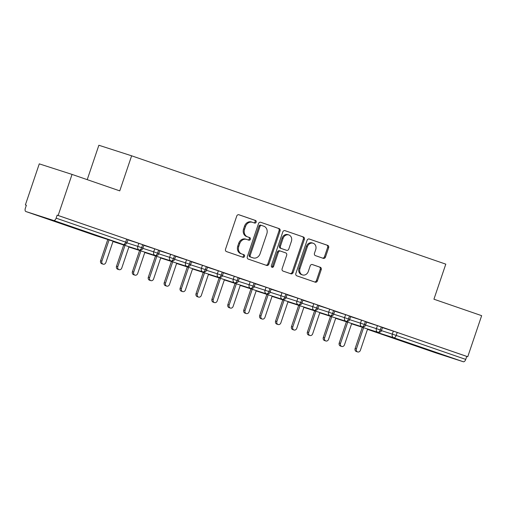 <?xml version="1.0" encoding="UTF-8"?>
<svg xmlns="http://www.w3.org/2000/svg" width="507" height="507" viewBox="0 0 507 507"><rect width="100%" height="100%" fill="white"/><g stroke="black" fill="none" stroke-linecap="round" stroke-linejoin="round"><path stroke-width="0.76" d="M256.174 222.148A1.363 1.153 107.9 0 0 255.515 220.482L238.924 214.759A1.946 1.654 107.9 0 0 236.744 216.064L225.526 249.191A1.946 1.654 107.9 0 0 226.464 251.573L243.056 257.296A1.363 1.153 107.9 0 0 243.93 254.717L241.782 253.975A6.217 5.285 107.9 0 1 238.778 246.364L239.716 243.601A6.217 5.285 107.9 0 1 246.617 239.405A6.217 5.285 107.9 0 1 246.706 239.437L248.848 240.179A1.363 1.153 107.9 0 0 249.723 237.599L247.574 236.858A6.217 5.285 107.9 0 1 244.57 229.246L245.508 226.483A6.217 5.285 107.9 0 1 252.41 222.288A6.217 5.285 107.9 0 1 252.499 222.32L254.647 223.061A1.363 1.153 107.9 0 0 256.174 222.148M253.849 222.788A1.363 1.153 107.9 0 0 254.52 220.165L238.689 214.702M242.264 257.017A1.363 1.153 107.9 0 0 242.935 254.4L241.782 253.975M248.056 239.9A1.363 1.153 107.9 0 0 248.728 237.282L247.574 236.858M417.793 346.547L440.165 353.994L417.793 346.547M55.903 221.749L78.274 229.196L55.903 221.749M323.301 258.348A1.946 1.654 107.9 0 0 325.481 257.043L328.631 247.752A1.946 1.654 107.9 0 0 327.693 245.369L309.27 239.019A1.946 1.654 107.9 0 0 307.084 240.318L295.866 273.45A1.946 1.654 107.9 0 0 296.81 275.827L315.234 282.184A1.946 1.654 107.9 0 0 317.414 280.878L321.216 269.654A1.946 1.654 107.9 0 0 320.278 267.271L312.394 264.553A1.946 1.654 107.9 0 0 310.208 265.858L308.326 271.422A5.197 4.417 107.9 0 1 302.552 274.933A5.197 4.417 107.9 0 1 299.973 268.545L307.356 246.732A5.197 4.417 107.9 0 1 313.123 243.227A5.197 4.417 107.9 0 1 315.709 249.615L314.473 253.247A1.946 1.654 107.9 0 0 315.417 255.629L323.301 258.348M25.889 211.539L95.443 235.527L123.245 244.482L53.691 220.494L25.889 211.539A2.972 1.565 -71 0 1 25.87 211.533A2.972 1.565 -71 0 1 25.35 208.25L26.364 205.246L25.375 204.929L39.273 163.862L72.038 174.414L58.14 215.481L57.152 215.158L56.131 218.162L125.685 242.143L126.706 239.146L57.152 215.158M72.038 174.414L119.76 190.873L131.63 155.807L445.799 264.147L433.929 299.212L481.65 315.665L467.752 356.732L58.14 215.481M280.073 231.008A1.946 1.654 107.9 0 0 279.135 228.625L260.706 222.275A1.946 1.654 107.9 0 0 258.526 223.574L247.308 256.707A1.946 1.654 107.9 0 0 248.246 259.083L266.676 265.44A1.946 1.654 107.9 0 0 268.856 264.134L280.073 231.008L279.078 230.685A1.946 1.654 107.9 0 0 278.14 228.308L260.471 222.212M284.985 230.647L303.414 236.997A1.946 1.654 107.9 0 1 304.352 239.38L293.135 272.506A1.946 1.654 107.9 0 1 290.955 273.812L283.064 271.093A1.946 1.654 107.9 0 1 282.126 268.71L286.677 255.275A1.946 1.654 107.9 0 0 285.739 252.898L280.51 251.092A1.946 1.654 107.9 0 0 278.324 252.397L273.59 266.384A1.363 1.153 107.9 0 1 271.403 265.63L282.805 231.946A1.946 1.654 107.9 0 1 284.985 230.647L284.934 230.628M131.63 155.807L98.865 145.256L87.223 179.649M53.691 220.494A2.972 1.565 -71 0 0 56.131 218.162M467.752 356.732L466.757 356.415L465.743 359.412A2.972 1.565 109 0 1 463.303 361.745L435.494 352.79A2.972 1.565 109 0 1 435.481 352.79A2.972 1.565 109 0 1 435.462 352.783M26.358 205.265L25.375 204.929M127.967 239.792L130.071 240.483M130.065 240.514L127.979 239.76M466.757 356.415L397.203 332.427L396.189 335.425L465.743 359.412M381.435 330.621L392.31 334.126L393.331 331.122L382.462 327.623M393.331 331.122L397.203 332.427M126.706 239.146L128.024 239.621L127.01 242.619L125.685 242.143A2.972 1.565 -71 0 1 123.245 244.482A2.972 2.522 107.9 0 0 123.29 244.494A2.972 2.972 0 0 0 127.01 242.619M365.528 325.139L376.403 328.637L377.423 325.64L382.538 327.389L381.524 330.387C381.302 331.787 380.079 332.421 377.854 332.281L351.585 323.821M377.423 325.64L366.555 322.141M382.481 327.56L385.871 328.694L382.493 327.535M349.621 319.651L360.496 323.155L361.516 320.151L366.631 321.901L365.617 324.905C365.395 326.305 364.172 326.933 361.947 326.793L335.678 318.333M361.516 320.151L350.648 316.653M366.574 322.072L369.964 323.213L366.586 322.046M333.714 314.163L344.589 317.667L345.609 314.67L350.724 316.419L349.71 319.416C349.488 320.817 348.265 321.451 346.04 321.311L319.771 312.851M345.609 314.67L334.74 311.171M350.667 316.59L354.057 317.724L350.679 316.558M317.807 308.681L328.682 312.185L329.702 309.181L334.816 310.93L333.802 313.928C333.581 315.335 332.358 315.962 330.133 315.823L303.864 307.362M329.702 309.181L318.833 305.683M334.759 311.102L338.15 312.242L334.772 311.076M301.899 303.192L312.775 306.697L313.795 303.699L318.909 305.442L317.895 308.446C317.674 309.847 316.45 310.48 314.226 310.335L287.957 301.88M313.795 303.699L302.926 300.195M318.852 305.613L322.243 306.754L318.865 305.588M285.992 297.71L296.868 301.209L297.888 298.211L303.002 299.96L301.988 302.958C301.766 304.358 300.543 304.992 298.319 304.853A2.972 1.565 109 0 1 298.306 304.846L272.05 296.392M297.888 298.211L287.019 294.713M302.945 300.131L306.336 301.266L302.958 300.106M270.085 292.222L280.96 295.727L281.981 292.729L287.095 294.472L286.081 297.476C285.859 298.877 284.636 299.504 282.412 299.364L256.143 290.904M281.981 292.729L271.112 289.224M287.038 294.643L290.429 295.784L287.051 294.618M254.178 286.74L265.053 290.238L266.074 287.241L271.188 288.99L270.174 291.988C269.952 293.388 268.729 294.022 266.505 293.883L240.236 285.422M266.074 287.241L255.205 283.743M271.131 289.161L274.521 290.296L271.144 289.136M238.271 281.252L249.146 284.757L250.166 281.753L255.281 283.502L254.267 286.506C254.045 287.906 252.822 288.534 250.597 288.394L224.328 279.934M250.166 281.753L239.298 278.254M255.224 283.673L258.614 284.814L255.236 283.647M222.364 275.764L233.239 279.268L234.259 276.271L239.374 278.02L238.36 281.017C238.138 282.418 236.915 283.052 234.69 282.912L208.421 274.452M234.259 276.271L223.391 272.772M239.317 278.191L242.707 279.325L239.329 278.159M206.457 270.282L217.332 273.786L218.352 270.782L223.467 272.532L222.453 275.529C222.231 276.936 221.008 277.563 218.783 277.424L192.514 268.964M218.352 270.782L207.483 267.284M223.41 272.703L226.8 273.843L223.422 272.677M190.55 264.793L201.425 268.298L202.445 265.3L207.559 267.043L206.545 270.047C206.324 271.448 205.101 272.082 202.876 271.936L176.607 263.482M202.445 265.3L191.576 261.796M207.502 267.214L210.893 268.355L207.515 267.189M174.642 259.311L185.518 262.816L186.538 259.812L191.652 261.561L190.638 264.559C190.417 265.96 189.193 266.593 186.969 266.454L160.7 257.993M186.538 259.812L175.669 256.314M191.595 261.732L194.986 262.873L191.608 261.707M158.735 253.823L169.611 257.328L170.631 254.33L175.745 256.073L174.731 259.077C174.509 260.478 173.286 261.105 171.062 260.966L144.793 252.511M170.631 254.33L159.762 250.826M175.688 256.244L179.079 257.385L175.701 256.219M142.828 248.341L153.703 251.84L154.724 248.842L159.838 250.591L158.824 253.589C158.602 254.989 157.379 255.623 155.155 255.484A2.972 1.565 109 0 1 155.142 255.477L128.886 247.023M154.724 248.842L143.855 245.344M159.781 250.762L163.172 251.897L159.794 250.737M126.921 242.853L137.796 246.358L138.817 243.354L143.931 245.103L142.917 248.107C142.695 249.507 141.472 250.135 139.248 249.995L112.979 241.535M138.817 243.354L127.948 239.855M143.874 245.274L147.264 246.415L143.887 245.249M142.689 244.659L141.675 247.657A2.972 1.565 109 0 1 139.248 249.995A2.972 1.565 109 0 1 139.235 249.989A2.972 2.522 107.9 0 1 137.796 246.358L142.917 248.107M158.596 250.141L157.582 253.145A2.972 1.565 109 0 1 155.155 255.484M174.503 255.629L173.489 258.627A2.972 1.565 109 0 1 171.062 260.966A2.972 1.565 109 0 1 171.049 260.966A2.972 2.522 107.9 0 1 169.611 257.328L174.731 259.077M190.41 261.118L189.396 264.115A2.972 1.565 109 0 1 186.969 266.454A2.972 1.565 109 0 1 186.956 266.448A2.972 2.522 107.9 0 1 185.518 262.816L190.638 264.559M206.317 266.6L205.303 269.604A2.972 1.565 109 0 1 202.876 271.936A2.972 1.565 109 0 1 202.863 271.936A2.972 2.522 107.9 0 1 201.425 268.298L206.545 270.047M222.224 272.088L221.21 275.086A2.972 1.565 109 0 1 218.783 277.424A2.972 1.565 109 0 1 218.77 277.418A2.972 2.522 107.9 0 1 217.332 273.786L222.453 275.529M238.132 277.57L237.118 280.574A2.972 1.565 109 0 1 234.69 282.912A2.972 1.565 109 0 1 234.678 282.906A2.972 2.522 107.9 0 1 233.239 279.268L238.36 281.017M254.039 283.058L253.025 286.056A2.972 1.565 109 0 1 250.597 288.394A2.972 1.565 109 0 1 250.585 288.388A2.972 2.522 107.9 0 1 249.146 284.757L254.267 286.506M269.946 288.54L268.932 291.544A2.972 1.565 109 0 1 266.505 293.883A2.972 1.565 109 0 1 266.492 293.876A2.972 2.522 107.9 0 1 265.053 290.238L270.174 291.988M285.853 294.028L284.839 297.026A2.972 1.565 109 0 1 282.412 299.364A2.972 1.565 109 0 1 282.399 299.364A2.972 2.522 107.9 0 1 280.96 295.727L286.081 297.476M301.76 299.517L300.746 302.514A2.972 1.565 109 0 1 298.319 304.853M317.667 304.999L316.653 308.002A2.972 1.565 109 0 1 314.226 310.335A2.972 1.565 109 0 1 314.213 310.335A2.972 2.522 107.9 0 1 312.775 306.697L317.895 308.446M333.574 310.487L332.56 313.484A2.972 1.565 109 0 1 330.133 315.823A2.972 1.565 109 0 1 330.12 315.817A2.972 2.522 107.9 0 1 328.682 312.185L333.802 313.928M349.481 315.969L348.467 318.973A2.972 1.565 109 0 1 346.04 321.311A2.972 1.565 109 0 1 346.028 321.305A2.972 2.522 107.9 0 1 344.589 317.667L349.71 319.416M365.389 321.457L364.375 324.455A2.972 1.565 109 0 1 361.947 326.793A2.972 1.565 109 0 1 361.935 326.787A2.972 2.522 107.9 0 1 360.496 323.155L365.617 324.905M381.296 326.939L380.282 329.943A2.972 1.565 109 0 1 377.854 332.281A2.972 1.565 109 0 1 377.842 332.275A2.972 2.522 107.9 0 1 376.403 328.637L381.524 330.387M252.321 222.262L251.504 221.996A6.217 5.285 107.9 0 0 251.415 221.971A6.217 5.285 107.9 0 0 244.513 226.166L245.508 226.483M246.586 236.541A6.217 5.285 107.9 0 1 243.582 228.93L244.513 226.166M246.529 239.38L245.711 239.114A6.217 5.285 107.9 0 0 245.622 239.089A6.217 5.285 107.9 0 0 238.721 243.284L239.716 243.601M240.787 253.658A6.217 5.285 107.9 0 1 237.783 246.041L238.721 243.284M265.915 265.18A1.946 1.654 107.9 0 0 267.867 263.817L279.078 230.685M261.555 225.444A1.363 1.153 107.9 0 0 260.021 226.35L250.179 255.433A1.363 1.153 107.9 0 0 250.838 257.1L253.101 257.879A6.217 5.285 107.9 0 0 253.189 257.911A6.217 5.285 107.9 0 0 260.091 253.715L266.821 233.835A6.217 5.285 107.9 0 0 263.817 226.223L261.555 225.444M261.517 225.431L260.56 225.121A1.363 1.153 107.9 0 0 259.033 226.033L260.021 226.35M252.283 257.619A6.217 5.285 107.9 0 1 252.194 257.588A6.217 5.285 107.9 0 1 252.112 257.562L249.843 256.776A1.363 1.153 107.9 0 1 249.191 255.116L259.033 226.033M284.75 230.584L303.414 236.997M290.2 273.552A1.946 1.654 107.9 0 0 292.146 272.189L303.357 239.057A1.946 1.654 107.9 0 0 302.419 236.68M280.453 251.073L279.515 250.775A1.946 1.654 107.9 0 0 277.329 252.074L272.595 266.061L273.59 266.384M271.625 267.005A1.363 1.153 107.9 0 0 272.595 266.061M291.398 241.332A5.197 4.417 107.9 0 0 288.813 234.944A5.197 4.417 107.9 0 0 283.045 238.455L280.441 246.136A1.946 1.654 107.9 0 0 281.379 248.519L286.613 250.319A1.946 1.654 107.9 0 0 288.794 249.019L291.398 241.332M288.813 234.944L287.818 234.627A5.197 4.417 107.9 0 0 282.05 238.132L283.045 238.455M285.675 250.021A1.946 1.654 107.9 0 1 285.644 250.008A1.946 1.654 107.9 0 0 285.644 250.008L280.384 248.196A1.946 1.654 107.9 0 1 279.446 245.819L282.05 238.132M313.123 243.227L312.128 242.904A5.197 4.417 107.9 0 0 306.361 246.415L307.356 246.732M302.552 274.933L301.564 274.61A5.197 4.417 107.9 0 1 298.978 268.222L306.361 246.415M314.479 281.924A1.946 1.654 107.9 0 0 316.425 280.561L320.221 269.331A1.946 1.654 107.9 0 0 319.283 266.955L312.154 264.496M322.547 258.088A1.946 1.654 107.9 0 0 324.493 256.726L327.636 247.429A1.946 1.654 107.9 0 0 326.698 245.052L309.029 238.955M103.13 264.179L101.844 263.76A2.472 2.104 -72.1 0 1 100.614 260.725L101.901 261.137A2.472 2.104 107.9 0 0 103.13 264.179A2.472 2.104 107.9 0 0 105.881 262.512L113.086 241.212M109.087 239.919L101.901 261.137M107.795 239.5L100.614 260.725M119.037 269.667L117.751 269.249A2.472 2.104 -72.1 0 1 116.521 266.207L117.808 266.625A2.472 2.104 107.9 0 0 119.037 269.667A2.472 2.104 107.9 0 0 121.788 267.994L128.993 246.694M124.988 245.407L117.808 266.625M123.702 244.989L116.521 266.207M134.944 275.149L133.658 274.737A2.472 2.104 -72.1 0 1 132.428 271.695L133.715 272.107A2.472 2.104 107.9 0 0 134.944 275.149A2.472 2.104 107.9 0 0 137.695 273.482L144.901 252.182M140.895 250.889L133.715 272.107M139.609 250.477L132.428 271.695M150.852 280.637L149.565 280.219A2.472 2.104 -72.1 0 1 148.336 277.177L149.622 277.595A2.472 2.104 107.9 0 0 150.852 280.637A2.472 2.104 107.9 0 0 153.602 278.964L160.808 257.664M156.802 256.377L149.622 277.595M155.516 255.959L148.336 277.177M166.759 286.119L165.472 285.707A2.472 2.104 -72.1 0 1 164.243 282.665L165.529 283.077A2.472 2.104 107.9 0 0 166.759 286.119A2.472 2.104 107.9 0 0 169.509 284.452L176.715 263.152M172.71 261.865L165.529 283.077M171.423 261.447L164.243 282.665M182.666 291.607L181.379 291.189A2.472 2.104 -72.1 0 1 180.15 288.147L181.436 288.565A2.472 2.104 107.9 0 0 182.666 291.607A2.472 2.104 107.9 0 0 185.416 289.934L192.622 268.64M188.617 267.347L181.436 288.565M187.33 266.929L180.15 288.147M198.573 297.089L197.286 296.677A2.472 2.104 -72.1 0 1 196.057 293.635L197.343 294.054A2.472 2.104 107.9 0 0 198.573 297.089A2.472 2.104 107.9 0 0 201.323 295.423L208.529 274.122M204.524 272.836L197.343 294.054M203.237 272.417L196.057 293.635M214.48 302.578L213.194 302.159A2.472 2.104 -72.1 0 1 211.964 299.117L213.251 299.536A2.472 2.104 107.9 0 0 214.48 302.578A2.472 2.104 107.9 0 0 217.23 300.905L224.436 279.611M220.431 278.318L213.251 299.536M219.144 277.906L211.964 299.117M230.387 308.066L229.101 307.648A2.472 2.104 -72.1 0 1 227.871 304.606L229.158 305.024A2.472 2.104 107.9 0 0 230.387 308.066A2.472 2.104 107.9 0 0 233.138 306.393L240.343 285.092M236.338 283.806L229.158 305.024M235.052 283.388L227.871 304.606M246.294 313.548L245.008 313.136A2.472 2.104 -72.1 0 1 243.778 310.094L245.065 310.506A2.472 2.104 107.9 0 0 246.294 313.548A2.472 2.104 107.9 0 0 249.045 311.881L256.25 290.581M252.245 289.288L245.065 310.506M250.959 288.876L243.778 310.094M262.201 319.036L260.915 318.618A2.472 2.104 -72.1 0 1 259.685 315.576L260.972 315.994A2.472 2.104 107.9 0 0 262.201 319.036A2.472 2.104 107.9 0 0 264.952 317.363L272.158 296.063M268.152 294.776L260.972 315.994M266.866 294.358L259.685 315.576M278.109 324.518L276.822 324.106A2.472 2.104 -72.1 0 1 275.593 321.064L276.879 321.476A2.472 2.104 107.9 0 0 278.109 324.518A2.472 2.104 107.9 0 0 280.859 322.851L288.065 301.551M284.059 300.264L276.879 321.476M282.773 299.846L275.593 321.064M294.016 330.006L292.729 329.588A2.472 2.104 -72.1 0 1 291.5 326.546L292.786 326.964A2.472 2.104 107.9 0 0 294.016 330.006A2.472 2.104 107.9 0 0 296.766 328.333L303.972 307.039M299.967 305.746L292.786 326.964M298.68 305.328L291.5 326.546M309.923 335.488L308.636 335.076A2.472 2.104 -72.1 0 1 307.407 332.034L308.693 332.453A2.472 2.104 107.9 0 0 309.923 335.488A2.472 2.104 107.9 0 0 312.673 333.821L319.879 312.521M315.874 311.235L308.693 332.453M314.587 310.816L307.407 332.034M325.83 340.977L324.543 340.558A2.472 2.104 -72.1 0 1 323.314 337.516L324.6 337.935A2.472 2.104 107.9 0 0 325.83 340.977A2.472 2.104 107.9 0 0 328.58 339.303L335.786 318.009M331.781 316.717L324.6 337.935M330.494 316.305L323.314 337.516M341.737 346.465L340.451 346.047A2.472 2.104 -72.1 0 1 339.221 343.005L340.508 343.423A2.472 2.104 107.9 0 0 341.737 346.465A2.472 2.104 107.9 0 0 344.487 344.792L351.693 323.491M347.688 322.205L340.508 343.423M346.401 321.787L339.221 343.005M357.644 351.947L356.358 351.528A2.472 2.104 -72.1 0 1 355.128 348.493L356.415 348.905A2.472 2.104 107.9 0 0 357.644 351.947A2.472 2.104 107.9 0 0 360.395 350.28L367.6 328.98M363.595 327.687L356.415 348.905M362.309 327.275L355.128 348.493M254.52 220.165L255.515 220.482M242.935 254.4L243.93 254.717M248.728 237.282L249.723 237.599M463.303 361.745L393.749 337.763L367.493 329.303M367.48 329.335L435.494 352.79L367.48 329.341M396.189 335.425A2.972 1.565 109 0 1 393.749 337.763A2.972 2.522 107.9 0 1 392.31 334.126L396.189 335.425M158.824 253.589L153.703 251.84A2.972 2.522 107.9 0 0 155.142 255.477M301.988 302.958L296.868 301.209A2.972 2.522 107.9 0 0 298.306 304.846M243.582 228.93L244.57 229.246M237.783 246.041L238.778 246.364M267.867 263.817L268.856 264.134M278.14 228.308L279.135 228.625M249.191 255.116L250.179 255.433M249.843 256.776L250.838 257.1M252.112 257.562L253.101 257.879M303.357 239.057L304.352 239.38M292.146 272.189L293.135 272.506M277.329 252.074L278.324 252.397M279.446 245.819L280.441 246.136M280.384 248.196L281.379 248.519M298.978 268.222L299.973 268.545M319.283 266.955L320.278 267.271M320.221 269.331L321.216 269.654M316.425 280.561L317.414 280.878M326.698 245.052L327.693 245.369M327.636 247.429L328.631 247.752M324.493 256.726L325.481 257.043M25.87 211.533L95.424 235.521A2.972 2.972 0 0 0 95.481 235.54L123.29 244.494M251.415 221.971L252.41 222.288M245.622 239.089L246.617 239.405M260.541 225.114L261.536 225.438M252.194 257.588L253.189 257.911M279.49 250.762L280.479 251.085"/></g></svg>
